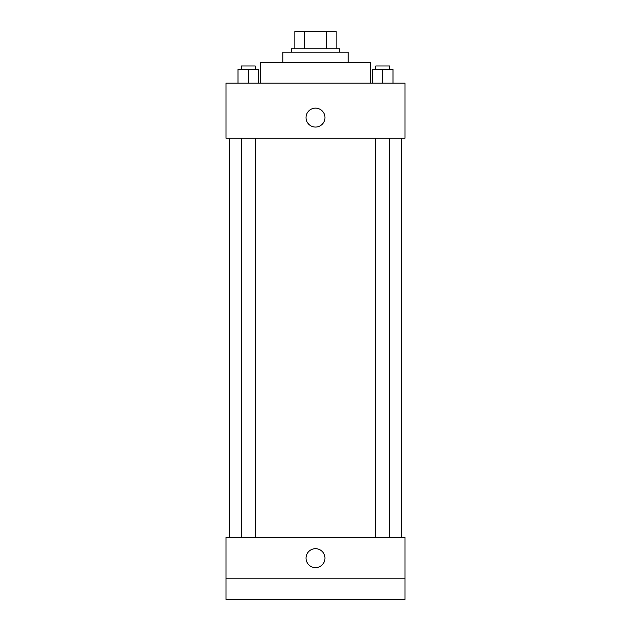 <?xml version="1.0" encoding="UTF-8"?>
<svg xmlns="http://www.w3.org/2000/svg" width="631" height="631" viewBox="0 0 631 631"><rect width="100%" height="100%" fill="white"/><g stroke="black" fill="none" stroke-linecap="round" stroke-linejoin="round"><path stroke-width="0.95" d="M304.402 48.761L304.402 31.55L294.851 31.55L294.851 48.761L294.851 31.55M304.402 31.55L336.149 31.55L336.149 48.761M326.598 48.761L326.598 31.55M291.404 52.199L291.404 48.761L339.596 48.761L339.596 52.199M282.806 62.524L282.806 52.199L348.194 52.199L348.194 62.524M260.429 83.174L260.429 62.524L370.571 62.524L370.571 83.174M226.016 83.174L404.984 83.174L404.984 138.244L226.016 138.244L226.016 83.174M315.5 127.06A9.465 9.465 0 0 1 307.305 112.862A9.465 9.465 0 0 1 323.695 112.862A9.465 9.465 0 0 1 315.5 127.06M226.016 537.494L404.984 537.494L404.984 599.45L226.016 599.45L226.016 537.494M315.5 567.616A9.465 9.465 0 0 1 307.305 553.419A9.465 9.465 0 0 1 323.695 553.419A9.465 9.465 0 0 1 315.5 567.616M226.016 578.801L404.984 578.801M372.361 83.174L372.361 69.41L393.01 69.41L393.01 83.174L393.01 69.41M382.686 83.174L382.686 69.41M389.572 69.41L389.572 65.971L375.8 65.971L375.8 69.41M237.99 83.174L237.99 69.41L258.639 69.41L258.639 83.174L258.639 69.41M248.314 83.174L248.314 69.41M255.2 69.41L255.2 65.971L241.428 65.971L241.428 69.41M401.545 537.494L401.545 138.244M229.455 537.494L229.455 138.244M375.8 138.244L375.8 537.494M389.572 138.244L389.572 537.494M255.2 537.494L255.2 138.244M241.428 537.494L241.428 138.244"/></g></svg>
